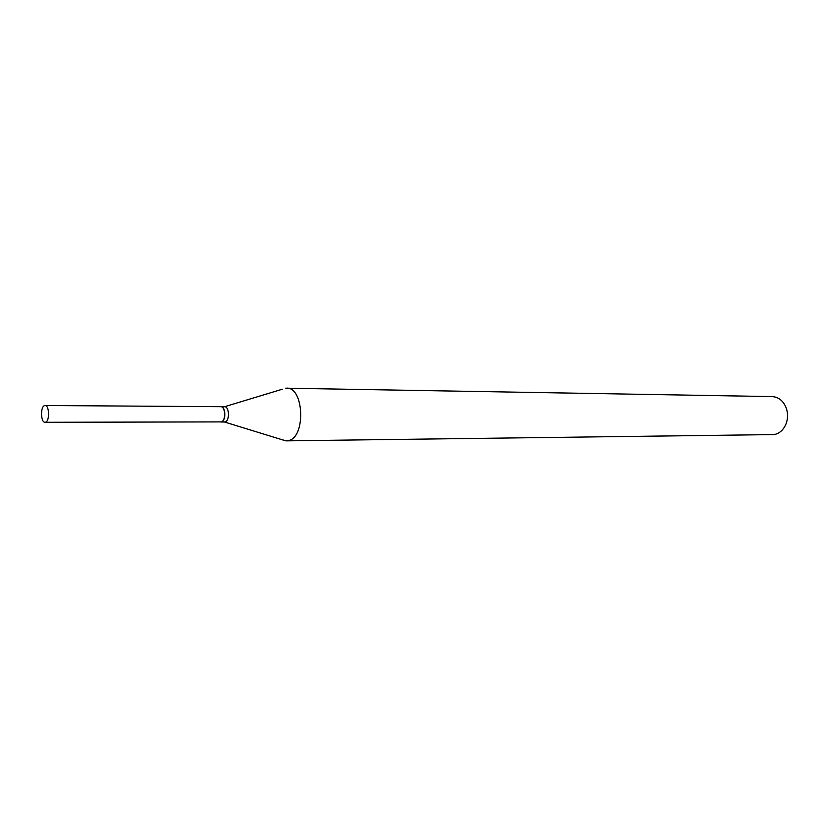 <?xml version="1.0" encoding="UTF-8"?>
<svg xmlns="http://www.w3.org/2000/svg" width="829" height="829" viewBox="0 0 829 829"><rect width="100%" height="100%" fill="white"/><g stroke="black" fill="none" stroke-linecap="round" stroke-linejoin="round"><path stroke-width="1.24" d="M44.476 405.64L45.077 405.516C49.367 405.091 49.864 421.08 45.605 422.189L45.035 422.293C40.756 422.717 40.227 406.852 44.476 405.64M45.077 405.516L220.763 406.687C225.519 406.303 226.079 420.883 221.353 421.899L45.035 422.293M220.856 406.687L220.949 406.687C225.706 406.303 226.276 420.883 221.54 421.899L220.825 421.982M282.295 389.226L224.576 406.718C229.332 406.334 229.902 420.873 225.156 421.888L224.369 421.971M285.746 388.179L772.172 396.594C778.618 397.029 783.291 400.801 786.203 407.92C787.996 413.132 787.985 418.344 786.161 423.546C783.695 429.691 779.726 433.37 774.265 434.583L286.471 440.852L282.171 439.753M286.606 388.148C304.056 386.915 305.963 437.453 288.533 440.562L286.471 440.852M220.949 406.687L224.576 406.718M224.39 421.982L285.611 440.81M220.918 421.992L224.535 421.982"/></g></svg>
